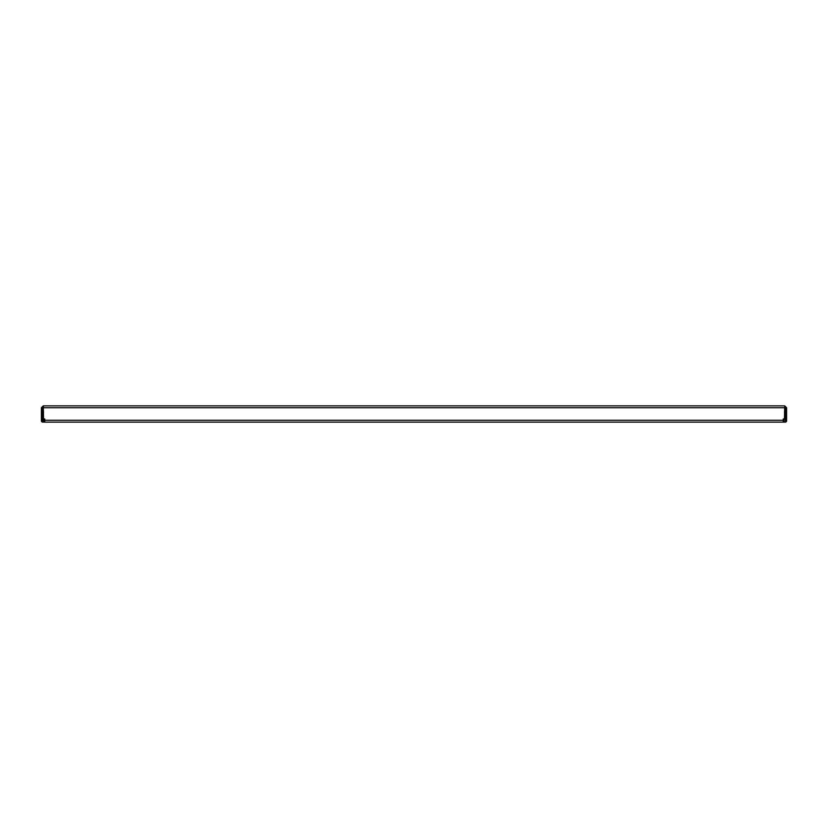 <?xml version="1.0" encoding="UTF-8"?>
<svg xmlns="http://www.w3.org/2000/svg" width="828" height="828" viewBox="0 0 828 828"><rect width="100%" height="100%" fill="white"/><g stroke="black" fill="none" stroke-linecap="round" stroke-linejoin="round"><path stroke-width="1.24" d="M43.532 422.125L44.784 422.125L44.784 418.999L43.532 418.999L43.273 405.875L41.4 407.749L41.4 420.81L42.777 420.81L42.777 412.127L43.532 412.127M784.727 407.128L784.727 405.875L786.6 407.749L784.727 407.128L784.468 407.749L43.532 407.749L43.273 405.875L784.727 405.875L784.468 418.999L783.216 418.999L783.216 422.125L784.468 422.125M43.273 407.128L42.652 407.749L42.652 420.81M41.4 407.749L42.652 407.749M786.6 407.749L786.6 420.81L785.348 420.81L785.348 407.749M44.784 422.125L783.216 422.125M41.4 420.81A1.314 1.314 0 0 0 42.714 422.125A1.314 1.314 0 0 0 44.029 420.81L44.029 418.999M784.468 412.127L785.223 412.127L785.348 420.81M783.971 418.999L783.971 420.81A1.314 1.314 0 0 0 785.286 422.125A1.314 1.314 0 0 0 786.6 420.81M44.784 420.251L783.216 420.251M783.971 420.81L783.216 420.81M44.784 420.81L44.029 420.81"/></g></svg>
